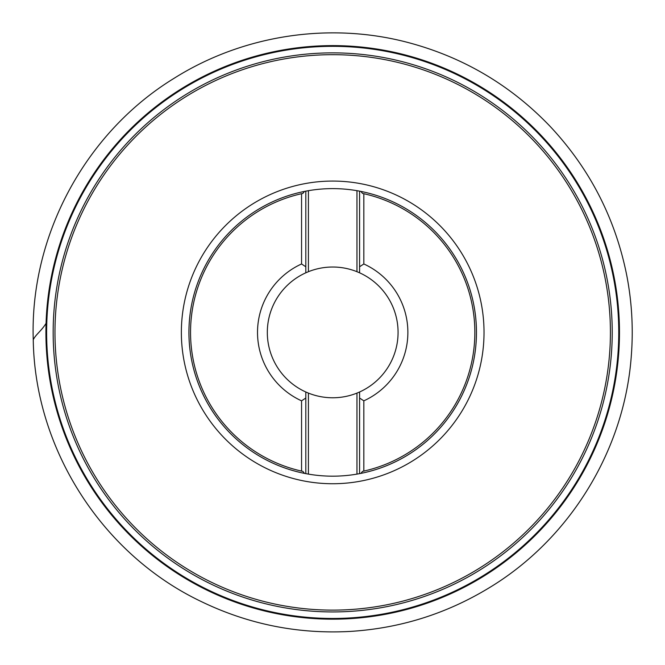 <?xml version="1.0" encoding="UTF-8"?>
<svg xmlns="http://www.w3.org/2000/svg" width="665" height="665" viewBox="0 0 665 665"><rect width="100%" height="100%" fill="white"/><g stroke="black" fill="none" stroke-linecap="round" stroke-linejoin="round"><path stroke-width="1" d="M308.419 474.112L305.809 473.638L305.809 391.993L308.419 393.098L308.419 474.112A143.781 143.781 0 0 0 356.964 474.112L356.964 393.098L359.582 391.993L359.582 398.036L363.83 400.829L363.83 471.094L362.516 471.377L360.887 473.389L356.964 474.112M308.419 271.694L305.809 272.808L305.809 266.765L305.809 272.808A65.378 65.378 0 0 0 305.809 391.993L305.809 398.036L301.561 400.829L301.561 471.094L302.866 471.377L304.504 473.389L305.809 473.638A143.781 143.781 0 0 1 305.809 191.154L304.504 191.412L302.866 193.415L301.561 193.706L301.561 263.972L305.809 266.765L305.809 191.154L308.419 190.68L308.419 271.694A65.378 65.378 0 0 1 356.964 271.694L356.964 190.68A143.781 143.781 0 0 0 308.419 190.68M356.964 190.68L359.582 191.154L359.582 272.808L359.582 266.765L363.83 263.972A75.178 75.178 0 0 1 363.83 400.829M363.83 263.972L363.83 193.706L362.516 193.415L360.887 191.412L359.582 191.154A143.781 143.781 0 0 1 359.582 473.638A143.781 143.781 0 0 0 359.582 191.154M356.964 271.694L359.582 272.808A65.378 65.378 0 0 1 359.582 391.993L359.582 473.638M332.691 45.619A286.781 286.781 0 0 1 581.052 475.791A286.781 286.781 0 0 1 84.339 475.791A286.781 286.781 0 0 1 332.691 45.619A286.781 286.781 0 0 1 581.052 475.791A286.781 286.781 0 0 1 84.339 475.791A286.781 286.781 0 0 1 332.691 45.619M308.419 393.098A65.378 65.378 0 0 0 356.964 393.098M363.83 193.706A142.144 142.144 0 0 1 363.83 471.094M301.561 471.094A142.144 142.144 0 0 1 301.561 193.706M301.561 400.829A75.178 75.178 0 0 1 301.561 263.972M304.504 473.389A143.781 143.781 0 0 1 304.504 191.412A143.781 143.781 0 0 0 304.504 473.389M360.887 191.412A143.781 143.781 0 0 1 360.887 473.389A143.781 143.781 0 0 0 360.887 191.412M305.809 191.154A143.781 143.781 0 0 0 305.809 473.638M332.691 46.326A286.075 286.075 0 0 0 84.945 475.433A286.075 286.075 0 0 0 580.437 475.433A286.075 286.075 0 0 0 332.691 46.326M332.691 52.868A279.533 279.533 0 0 1 574.776 472.167A279.533 279.533 0 0 1 90.606 472.167A279.533 279.533 0 0 1 332.691 52.868M332.691 54.68A277.721 277.721 0 0 0 54.971 332.4A277.721 277.721 0 0 0 332.691 610.121A277.721 277.721 0 0 0 610.412 332.4A277.721 277.721 0 0 0 332.691 54.68M332.691 483.738A151.337 151.337 0 0 1 201.636 256.732A151.337 151.337 0 0 1 463.754 256.732A151.337 151.337 0 0 1 332.691 483.738M46.06 323.348C41.538 330.771 35.586 334.678 33.25 339.773C29.775 235.842 85.353 132.634 174.039 78.337C242.276 35.312 328.261 21.879 406.365 42.07C462.217 56.575 510.121 84.655 550.055 126.308C589.805 168.719 615.374 218.428 626.763 275.426C631.9 302.035 633.413 328.851 631.301 355.866C624.551 449.989 570.021 538.991 489.257 587.76C446.356 613.837 399.856 628.4 349.748 631.451C297.596 634.194 248.02 624.194 201.013 601.434C102.194 554.302 34.838 449.257 33.25 339.773"/></g></svg>
